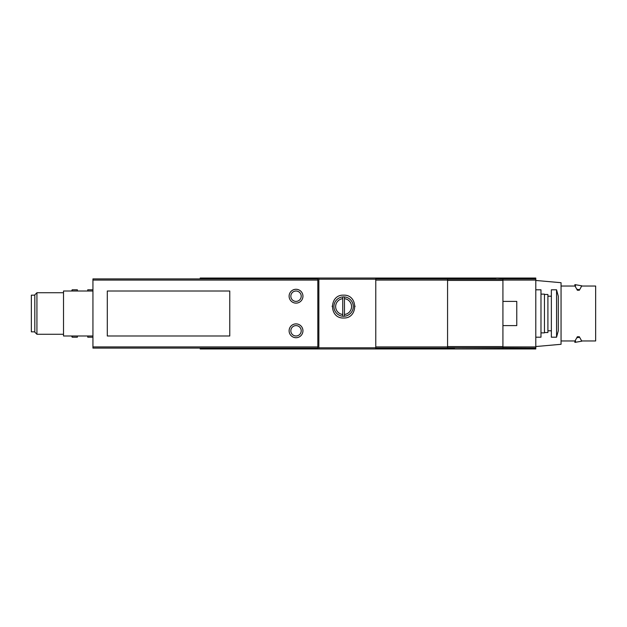 <?xml version="1.0" encoding="UTF-8"?>
<svg xmlns="http://www.w3.org/2000/svg" width="627" height="627" viewBox="0 0 627 627"><rect width="100%" height="100%" fill="white"/><g stroke="black" fill="none" stroke-linecap="round" stroke-linejoin="round"><path stroke-width="0.94" d="M342.734 314.488L342.734 296.932A9.687 9.687 0 0 0 342.734 316.227L342.734 314.488L342.734 316.227A9.687 9.687 0 0 0 353.291 306.579A9.687 9.687 0 0 0 344.466 296.932L344.466 298.671L344.466 296.932A9.687 9.687 0 0 0 342.734 296.932L342.734 298.671A7.955 7.955 0 0 0 342.734 314.488M344.466 314.488L344.466 298.671A7.955 7.955 0 0 1 344.466 314.488L344.466 316.227L344.466 314.488M375.777 278.035L375.777 348.965L535.795 348.965L535.795 278.035L318.861 278.035L318.861 348.965L200.193 348.965L200.193 348.095M343.604 317.999C358.346 318.641 358.299 294.478 343.604 295.16C328.916 294.455 328.83 318.634 343.604 317.999L343.604 317.999M229.772 291.014L107.295 291.014L107.295 335.986L229.772 335.986L229.772 291.014M317.826 346.927L317.826 278.905L92.937 278.905L92.937 348.095L317.826 348.095L317.826 346.927L92.937 346.927M535.795 348.095L454.489 347.75M447.568 348.095L447.568 278.905L375.777 278.905L375.777 348.095L454.489 348.095M496.004 279.25L502.925 278.905L502.925 348.095M496.004 278.905L447.568 278.905M200.193 278.905L200.193 278.035L318.861 278.035M375.777 348.965L318.861 348.965M92.937 335.986L63.523 335.986L63.523 291.014L92.937 291.014M34.806 295.16L31.35 295.16L31.35 331.84L34.806 331.84M36.93 334.262L36.93 292.738L34.806 294.862L34.806 332.138L36.93 334.262L63.523 334.262M36.93 292.738L63.523 292.738M535.795 278.905L502.925 278.905M502.925 347.75L447.568 347.75M502.925 279.25L447.568 279.25M502.925 301.391L516.766 301.391L516.766 325.609L502.925 325.609M296.03 337.718A6.921 6.921 0 0 0 302.018 327.341A6.921 6.921 0 0 0 290.035 327.341A6.921 6.921 0 0 0 296.03 337.718A6.921 6.921 0 0 0 302.018 327.341A6.921 6.921 0 0 0 290.035 327.341A6.921 6.921 0 0 0 296.03 337.718M296.03 303.123A6.921 6.921 0 0 0 302.018 292.738A6.921 6.921 0 0 0 290.035 292.738A6.921 6.921 0 0 0 296.03 303.123A6.921 6.921 0 0 0 302.018 292.738A6.921 6.921 0 0 0 290.035 292.738A6.921 6.921 0 0 0 296.03 303.123M355.015 306.556A11.419 11.419 0 0 0 355.007 306.133M332.192 306.078A11.419 11.419 0 0 0 332.185 306.54M92.937 289.799L87.749 289.799L87.749 291.014M87.749 335.986L87.749 337.201L92.937 337.201M71.635 291.014L72.176 289.799L77.364 289.799L77.364 291.014M77.364 335.986L77.364 337.201L72.176 337.201L72.176 335.986M72.176 289.799L72.176 291.014M71.635 335.986L72.176 337.201M556.557 337.201L558.281 330.797L558.281 296.203L556.557 289.799L551.36 289.799L551.36 337.201L556.557 337.201L556.557 289.799M535.795 337.201L540.983 337.201L540.983 289.799L535.795 289.799M540.983 332.874L544.448 332.874L544.448 294.126L540.983 294.126M544.448 332.529L547.904 332.529L547.904 294.471L544.448 294.471M551.36 330.797L547.904 330.797M561.055 286.037L575.022 286.037L577.365 290.246L579.332 290.246L581.684 286.037L595.65 286.037L595.65 340.963L581.684 340.963L579.332 336.754L577.365 336.754L575.022 340.963L561.055 340.963M580.077 338.149L581.684 340.963M535.795 346.543L561.055 344.294L561.055 282.706L535.795 280.457M579.332 290.246L579.332 289.729C582.593 284.556 582.593 284.556 579.332 289.729L577.365 289.321C574.128 283.098 574.128 283.098 577.365 289.321L577.365 290.246M581.143 286.837L581.809 285.818L574.888 284.611L575.562 285.826M577.365 336.754L577.365 337.679C574.128 343.902 574.128 343.902 577.365 337.679L579.332 337.271C582.593 342.444 582.593 342.444 579.332 337.271L579.332 336.754M581.809 340.963L581.143 340.163M575.562 341.174L574.888 342.389L574.888 340.963M375.777 279.195L318.861 279.195M375.777 347.805L318.861 347.805M317.826 280.073L92.937 280.073M535.795 346.927L502.925 346.927M535.795 280.073L502.925 280.073M447.568 280.073L375.777 280.073M447.568 346.927L375.777 346.927M502.925 346.582L447.568 346.582M502.925 280.418L447.568 280.418M296.03 335.986A5.188 5.188 0 0 0 300.521 328.203A5.188 5.188 0 0 0 291.531 328.203A5.188 5.188 0 0 0 296.03 335.986M296.03 301.391A5.188 5.188 0 0 0 300.521 293.608A5.188 5.188 0 0 0 291.531 293.608A5.188 5.188 0 0 0 296.03 301.391M551.36 296.203L547.904 296.203M574.888 284.611L574.888 286.037M581.809 341.182L574.888 342.389"/></g></svg>
